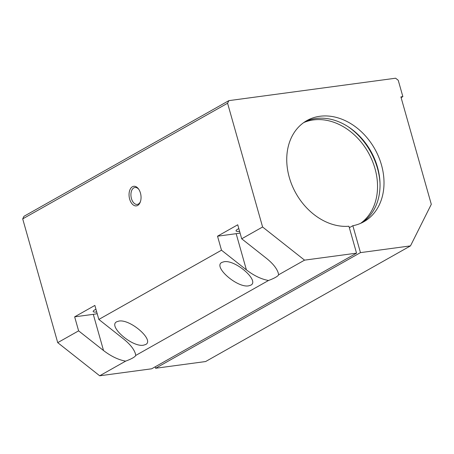 <?xml version="1.0" encoding="UTF-8"?>
<svg xmlns="http://www.w3.org/2000/svg" width="454" height="454" viewBox="0 0 454 454"><rect width="100%" height="100%" fill="white"/><g stroke="black" fill="none" stroke-linecap="round" stroke-linejoin="round"><path stroke-width="0.68" d="M239.604 231.353A10.624 1.981 -15.8 0 1 236.046 230.87A10.624 1.981 -15.8 0 1 237.834 229.117A10.624 1.981 -15.8 0 1 238.821 228.6M138.845 189.42A8.541 5.113 -97.7 0 0 134.974 187.479A8.541 5.113 -97.7 0 0 133.828 187.865A8.541 5.113 -97.7 0 0 131.212 197.609A8.541 5.113 -97.7 0 0 137.25 204.413A8.541 5.113 -97.7 0 0 138.396 204.022A8.541 5.113 -97.7 0 0 140.473 201.514M132.409 186.747A9.88 5.913 82.3 0 1 138.549 188.983A9.88 5.913 82.3 0 1 140.297 202.013A9.88 5.913 82.3 0 1 137.693 205.429A9.88 5.913 82.3 0 1 129.657 199.13A9.88 5.913 82.3 0 1 132.409 186.747M356.543 253.15L304.555 260.142L278.597 274.795A18.523 3.45 -15.8 0 1 268.513 280.487L135.723 355.442A18.523 3.45 -15.8 0 1 125.639 361.134L99.681 375.787L151.664 368.796L356.543 253.15L348.927 226.245A58.05 45.241 -119.4 0 1 291.672 184.398A58.05 45.241 -119.4 0 1 306.842 120.605A58.05 45.241 -119.4 0 1 319.849 116.281A58.05 45.241 -119.4 0 1 378.613 156.772A58.05 45.241 -119.4 0 1 363.909 221.705A58.05 45.241 -119.4 0 1 352.849 225.717L360.465 252.623L155.586 368.268L155.177 366.815M349.342 227.698L352.849 225.717M304.889 121.791A58.05 45.241 -119.4 0 1 315.87 118.522A58.05 45.241 -119.4 0 1 374.062 157.674A58.05 45.241 -119.4 0 1 361.883 222.761M348.269 126.802A61.137 47.647 -119.4 0 1 380.009 183.03M303.703 122.603A58.05 45.241 -119.4 0 1 313.379 119.93A58.05 45.241 -119.4 0 1 371.19 158.247A58.05 45.241 -119.4 0 1 360.578 223.362M116.769 321.744L118.891 321.086C130.309 318.833 154.837 340.347 145.621 344.529L143.498 345.193C132.08 347.446 107.553 325.927 116.769 321.744M221.904 262.401L224.026 261.737C235.444 259.484 259.972 281.003 250.75 285.186L248.633 285.844C237.215 288.097 212.688 266.583 221.904 262.401M96.725 312.006A10.624 1.981 -15.8 0 1 93.172 311.523A10.624 1.981 -15.8 0 1 94.96 309.764A10.624 1.981 -15.8 0 1 95.947 309.248M304.555 260.142L262.599 227L227.579 103.234L228.878 100.635L395.616 78.213L398.237 80.284L402.868 96.628L400.905 96.895L431.3 204.311L410.484 245.892L360.465 252.623M125.639 361.134C118.46 359.863 111.094 356.328 103.529 350.533L78.616 330.853L74.649 316.841L93.286 314.338A18.523 3.45 164.2 0 0 97.201 313.68M74.649 316.841L94.869 305.429L98.83 319.44L123.743 339.121C130.054 344.211 133.936 349.064 135.394 353.672L135.723 355.442M268.513 280.487C261.334 279.21 253.968 275.674 246.403 269.88L221.49 250.205L217.523 236.194L236.159 233.685A18.523 3.45 164.2 0 0 240.075 233.027M217.523 236.194L237.743 224.781L241.704 238.793L266.617 258.468C272.928 263.558 276.809 268.41 278.268 273.024L278.597 274.795M262.599 227L241.704 238.793M221.49 250.205L98.83 319.44M78.616 330.853L57.72 342.645L99.681 375.787M227.579 103.234L22.7 218.885L57.72 342.645M410.484 245.892L205.611 361.543L155.586 368.268M228.878 100.635L24 216.286L22.7 218.885M402.868 96.628L401.109 97.621M103.529 350.533L93.286 314.338M246.403 269.88L236.159 233.685"/></g></svg>
